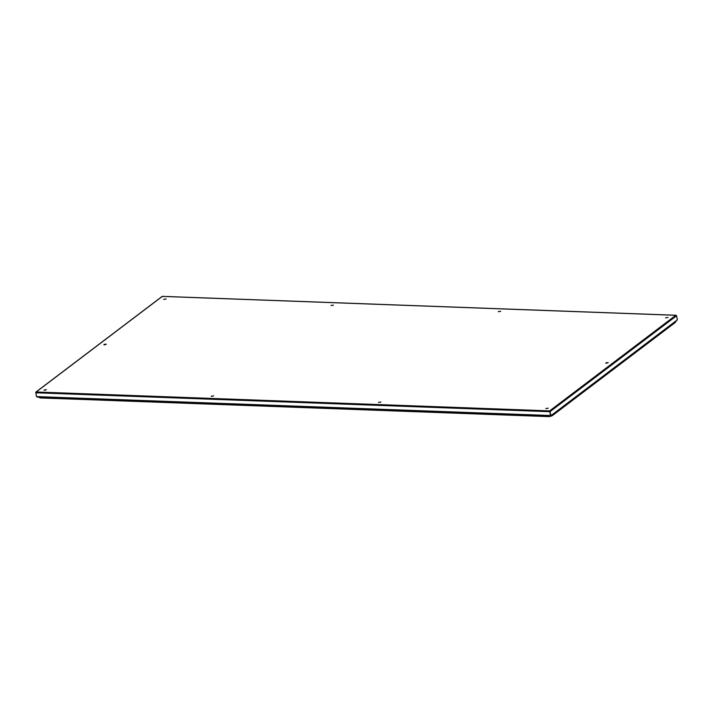 <?xml version="1.0" encoding="UTF-8"?>
<svg xmlns="http://www.w3.org/2000/svg" width="713" height="713" viewBox="0 0 713 713"><rect width="100%" height="100%" fill="white"/><g stroke="black" fill="none" stroke-linecap="round" stroke-linejoin="round"><path stroke-width="1.07" d="M103.929 344.78L106.201 344.308M104.009 344.361L106.246 344.156L104.009 344.361M605.836 363.247L608.1 362.783M605.907 362.837L608.144 362.623L605.907 362.837M665.719 317.873L667.992 317.401M667.858 317.535L665.621 317.74L667.858 317.535M545.944 408.629L548.208 408.166M548.074 408.291L545.846 408.504L548.074 408.291M498.423 311.715L500.686 311.242M500.553 311.376L498.316 311.59L500.553 311.376M378.648 402.471L380.911 402.007M380.778 402.132L378.541 402.346L380.778 402.132M331.117 305.556L333.39 305.084M333.256 305.217L331.019 305.431L333.256 305.217M211.342 396.321L213.606 395.849M213.481 395.982L211.244 396.187L213.481 395.982M163.821 299.398L166.084 298.925M165.951 299.059L163.723 299.273L165.951 299.059M44.046 390.163L46.309 389.69M46.176 389.824L43.939 390.029L46.176 389.824M35.766 392.774L549.687 411.686L549.67 410.875L550.16 411.561L676.557 315.788L675.79 315.306L162.306 296.403L36.185 391.972L35.766 392.774L36.559 396.597L37.245 396.936L36.443 396.455L35.908 392.631M162.306 296.403L162.047 296.849L162.306 296.403M36.185 391.972L549.67 410.875L550.481 415.51L549.67 410.875L675.79 315.306L676.441 315.636L675.79 315.306M550.481 415.51L36.559 396.597L550.57 415.831M676.557 315.788L677.35 319.611L676.797 320.28L550.712 415.813L549.901 411.553L550.953 415.385M552.085 414.895A3.699 1.266 -11.7 0 0 552.7 414.52L675.327 321.59A3.699 1.266 -11.7 0 0 675.719 321.206M39.028 397.052A3.699 1.266 -11.7 0 0 39.883 397.159L547.7 415.848A3.699 1.266 -11.7 0 0 548.734 415.813M105.667 344.201L104.784 344.869M45.775 389.583L44.901 390.252M675.015 322.57A0.615 0.472 -127.2 0 0 675.416 322.018L675.327 321.59M547.949 416.588L40.409 397.907L548.226 416.597A3.084 1.052 -11.7 0 0 552.388 415.492A0.615 0.472 -127.2 0 0 552.78 414.948L675.416 322.018A3.699 1.266 -11.7 0 0 675.951 321.153L675.924 321.055M675.951 321.153L675.273 322.49L552.637 415.412L547.789 416.276A3.699 1.266 -11.7 0 0 552.78 414.948L552.7 414.52M38.252 396.891L40.267 397.961L547.7 415.848M38.306 397.025A3.699 1.266 -11.7 0 0 39.973 397.587L39.883 397.159M162.127 296.421L35.846 392.114M550.623 415.884L37.005 396.981M676.031 315.253L162.35 296.35M677.136 320.137L550.891 415.804"/></g></svg>

